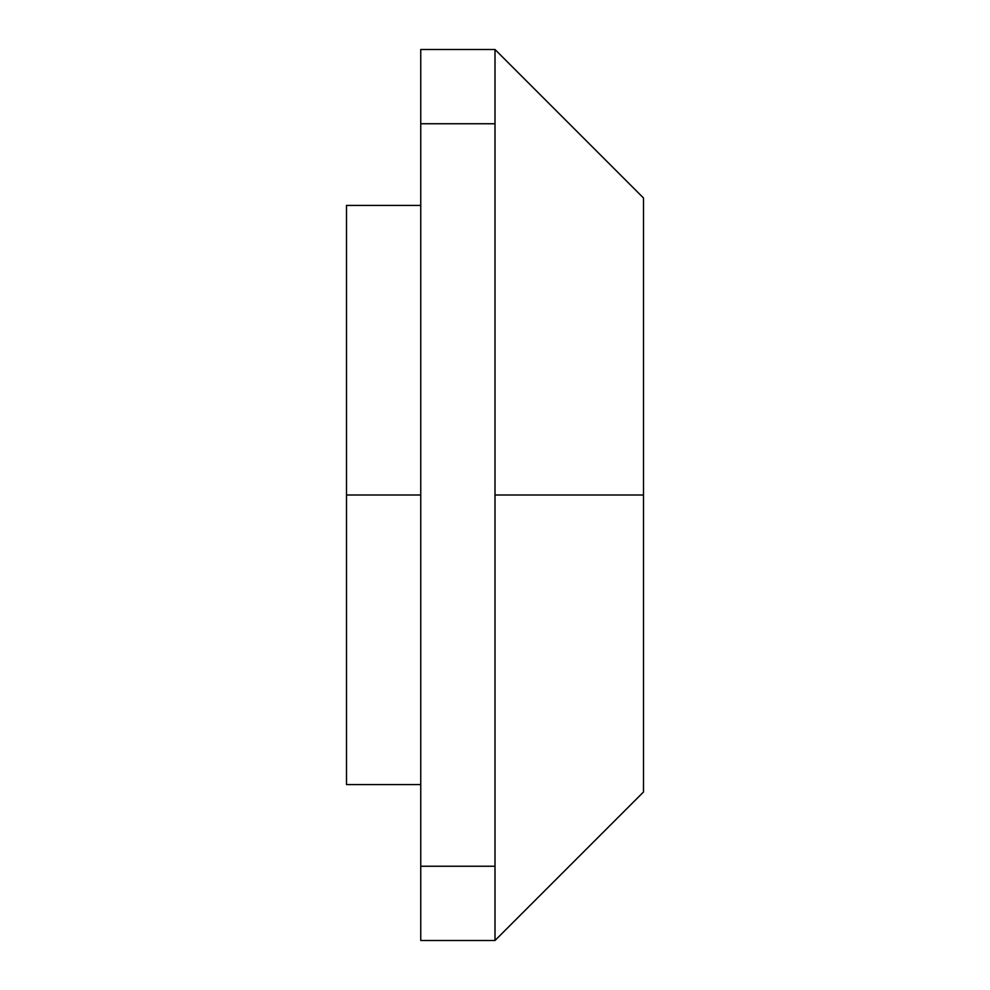 <?xml version="1.0" encoding="UTF-8"?>
<svg xmlns="http://www.w3.org/2000/svg" width="990" height="990" viewBox="0 0 990 990"><rect width="100%" height="100%" fill="white"/><g stroke="black" fill="none" stroke-linecap="round" stroke-linejoin="round"><path stroke-width="1.49" d="M420.75 495L346.5 495L346.5 784.575L346.5 495L420.75 495M495 940.5L495 866.25L420.75 866.25L495 866.25L495 49.5L495 123.75L420.75 123.75L420.75 866.25L420.75 49.5L495 49.5L420.75 49.5L420.75 123.75L495 123.75L495 495L643.5 495L643.5 198L643.5 495L495 495L495 940.5L420.75 940.5L495 940.5L643.5 792L643.5 495L643.5 792M420.75 866.25L420.75 940.5L420.75 866.25M346.5 205.425L346.5 495L346.5 205.425L420.75 205.425M420.75 784.575L346.5 784.575M495 49.5L643.5 198"/></g></svg>
